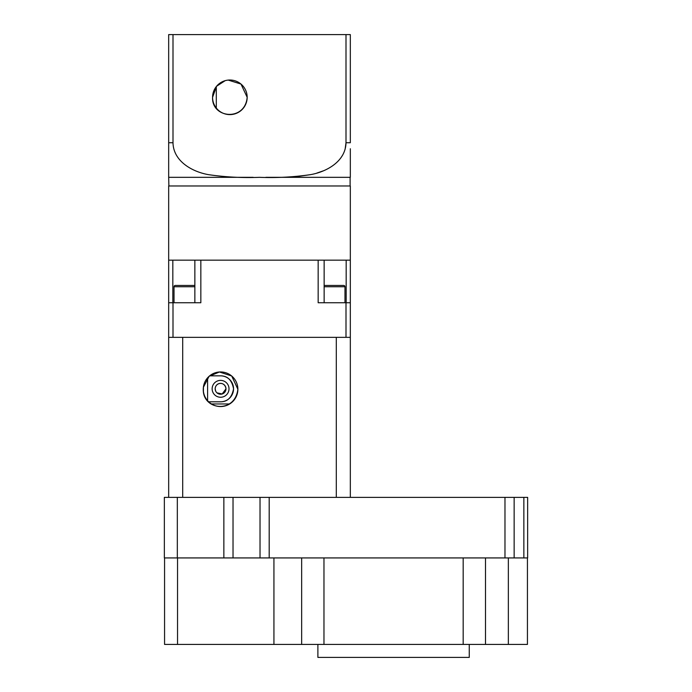 <?xml version="1.0" encoding="UTF-8"?>
<svg xmlns="http://www.w3.org/2000/svg" width="692" height="692" viewBox="0 0 692 692"><rect width="100%" height="100%" fill="white"/><g stroke="black" fill="none" stroke-linecap="round" stroke-linejoin="round"><path stroke-width="1.04" d="M220.575 401.793A12.975 12.975 0 0 0 233.55 388.817C231.941 397.459 227.616 401.784 220.575 401.793L208.664 401.793M216.959 392.84L222.167 393.982L225.981 388.817A5.406 5.406 0 0 1 220.575 394.224A5.406 5.406 0 0 1 215.169 388.817A5.406 5.406 0 0 1 220.575 383.411A5.406 5.406 0 0 1 225.981 388.817C225.038 381.283 215.567 381.837 215.169 388.817L215.714 391.188M469.262 644.425L469.262 657.4L317.887 657.4L317.887 644.425M527.434 557.925L527.434 644.425L485.499 644.425L485.499 557.925M203.387 387.278L209.122 376.275L219.433 371.985L231.708 376.007L237.875 389.25A17.3 17.3 0 0 0 220.575 371.95A17.3 17.3 0 0 0 203.275 389.25A17.3 17.3 0 0 0 220.575 406.55A17.3 17.3 0 0 0 237.875 389.25C234.865 414.075 202.583 410.174 203.275 389.25M229.009 388.817A8.434 8.434 0 0 0 220.575 380.384A8.434 8.434 0 0 0 212.141 388.817A8.434 8.434 0 0 0 220.575 397.251A8.434 8.434 0 0 0 229.009 388.817M203.439 386.854L203.439 391.646M211.458 403.955L229.692 403.955M207.6 400.694L207.6 377.806M209.641 375.842L220.575 375.842C227.599 375.834 231.924 380.159 233.55 388.817A12.975 12.975 0 0 0 220.575 375.842M336.295 497.375L336.295 337.35L182.705 337.35L182.705 497.375M324.141 285.45L343.682 285.45A1.297 1.297 0 0 1 344.979 286.748L344.979 302.75L324.141 302.75L324.141 260.149L350.325 260.149L350.325 185.975L168.675 185.975L168.675 302.75L173 302.75L173 337.35L168.675 337.35L168.675 497.375M350.325 260.149L350.325 497.375M177.325 557.925L164.35 557.925L164.35 497.375L527.65 497.375L527.65 557.925L177.325 557.925L177.325 497.375M508.352 644.425L508.352 557.925M485.499 644.425L463.182 644.425L463.182 557.925M463.182 644.425L323.968 644.425L323.968 557.925M323.968 644.425L301.651 644.425L301.651 557.925M301.651 644.425L273.928 644.425L273.928 557.925M273.928 644.425L164.566 644.425L164.566 557.925M194.859 286.748L174.021 286.748A1.297 1.297 0 0 1 175.318 285.45L194.859 285.45M174.021 286.748L174.021 302.75L194.859 302.75L194.859 260.149L168.675 260.149M228.213 80.09L240.989 84.061L247.174 97.312A17.3 17.3 0 0 0 229.874 80.013A17.3 17.3 0 0 0 212.574 97.312L216.561 86.266L225.177 80.661M253.168 177.325L168.675 177.325L168.891 185.975M350.109 177.325L350.109 185.975M216.302 108.047L216.302 86.578M350.325 148.745L350.325 177.325L265.858 177.325M173 34.6L168.675 34.6L168.675 142.725L173 142.725L173 34.6L350.325 34.6L350.325 142.725L346 142.725L346 34.6M173 302.75L200.836 302.75L200.836 260.149L194.859 260.149M200.836 260.149L318.164 260.149L318.164 302.75L346 302.75L346 337.35L350.325 337.35M172.827 302.75L172.827 260.149M324.141 260.149L318.164 260.149M350.325 302.75L346 302.75M346.173 260.149L346.173 302.75M173 337.35L346 337.35M168.675 302.75L168.675 337.35M350.325 177.325L350.325 150.666M212.574 97.312A17.3 17.3 0 0 0 229.874 114.612A17.3 17.3 0 0 0 247.174 97.312C245.046 121.671 211.553 118.419 212.574 97.312M173 142.725C173.337 161.314 192.367 171.867 208.534 174.661C225.419 177.109 242.408 178 259.5 177.325C276.653 178.008 293.719 177.109 310.708 174.609C326.866 171.746 345.663 161.227 346 142.725L345.126 149.135M168.675 144.758L168.675 150.666M168.675 177.325L168.675 142.725M342.722 154.965L340.931 157.767M323.225 170.872L316.85 173.087M310.552 174.644L297.88 176.443M523.853 557.925L523.853 497.375M514.147 557.925L514.147 497.375M504.978 557.925L504.978 497.375M269.197 557.925L269.197 497.375M260.028 557.925L260.028 497.375M233.022 557.925L233.022 497.375M223.853 557.925L223.853 497.375M177.541 644.425L177.541 557.925M344.979 286.748L324.141 286.748"/></g></svg>
